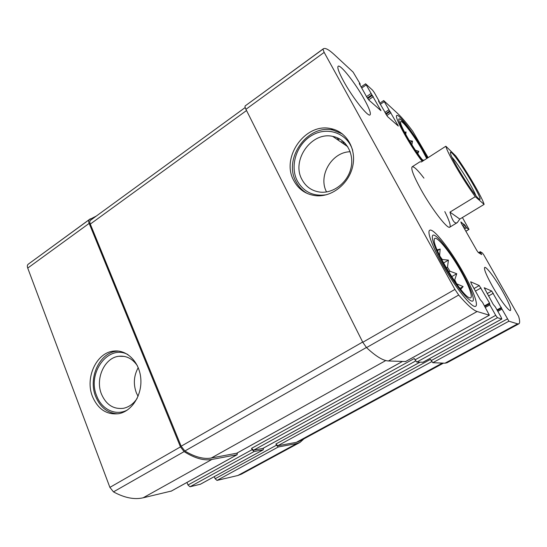 <?xml version="1.0" encoding="UTF-8"?>
<svg xmlns="http://www.w3.org/2000/svg" width="547" height="547" viewBox="0 0 547 547"><rect width="100%" height="100%" fill="white"/><g stroke="black" fill="none" stroke-linecap="round" stroke-linejoin="round"><path stroke-width="0.82" d="M96.299 216.051L89.209 219.716C88.505 220.42 88.484 221.644 89.154 223.388L180.469 446.885L184.113 451.603C194.698 458.29 203.963 460.902 211.901 459.446L237.022 454.728L237.425 452.875M90.364 218.793L28.068 264.331C27.247 265.117 27.131 266.362 27.733 268.078L109.885 487.384L113.475 491.876C124.47 497.859 134.364 499.828 143.143 497.797L171.355 491.042M92.511 396.596C98.118 409.457 106.945 415.139 118.993 413.641C132.155 411.125 142.364 394.647 140.757 378.168C139.321 361.663 126.63 349.335 113.605 351.106C96.402 352.624 84.785 377.922 92.511 396.596M186.944 482.454L187.983 485.011L252.119 449.648L254.088 451.528L263.285 449.778L263.456 448.116M187.983 485.011L189.994 486.768L200.38 484.232M214.26 476.649L215.135 478.741L276.461 445.21L278.273 446.988L296.877 443.494L300.05 442.379L303.9 438.858M215.135 478.741L216.988 480.41L237.822 475.507L241.418 474.14L300.05 442.379M463.206 226.588L465.128 225.439L466.618 227.798L469.005 229.405L462.413 217.515M428.137 157.625L412.718 131.232C406.674 123.157 401.676 117.256 397.717 113.53L383.666 100.559L398.312 126.049L387.625 116.661L378.791 101.653L378.551 101.045L379.331 101.667L379.092 101.058L374.346 92.662L372.603 90.207L365.594 83.794L380.972 110.685L368.869 100.06L366.975 97.414L359.543 84.149L359.304 83.52L360.206 84.238L359.967 83.616L353.109 72.101L334.326 54.659C328.877 49.599 325.212 47.637 323.332 48.786L322.962 49.155L324.159 52.389L454.933 289.411L458.701 295.045C467.097 304.823 473.237 310.306 477.121 311.51L489.367 315.222L482.488 302.259L480.218 299.619L471.343 283.777L470.687 281.794L479.261 285.568L489.531 303.065L489.845 304.911L495.719 315.352L497.469 317.711L501.825 319.024L501.038 317.028L495.308 306.888L493.237 304.44L484.204 287.743L491.719 291.045L508.901 321.198L517.592 323.851L518.877 323.824C519.985 323.133 519.896 320.631 518.618 316.303L483.91 255.08L482.454 253.035L480.287 251.702L481.661 254.574L478.351 252.584L476.827 250.471L461.374 223.367L460.868 221.938L465.128 225.439M323.332 48.786L245.179 105.913C244.803 106.391 245.056 107.527 245.924 109.311L324.159 52.389M293.739 180.51C298.539 189.474 305.964 194.547 316.016 195.717C331.865 197.255 348.89 183.874 352.692 166.356C356.685 148.873 346.49 131.608 330.969 128.654C305.335 122.384 280.652 157.461 293.739 180.51M405.553 361.533L388.445 360.972C383.071 360.733 375.762 356.282 366.517 347.605L362.784 342.278L245.924 109.311M422.94 362.237L416.773 362.08L414.236 358.531L251.558 448.355L253.521 450.236L262.84 448.424M252.119 449.648L251.558 448.355M518.877 323.824L446.974 362.777L445.019 363.187L432.8 362.709L430.441 359.379L275.914 443.993L277.732 445.771L296.351 442.332L299.558 441.21L443.501 363.126M276.461 445.21L275.914 443.993M492.526 286.43C499.876 299.469 509.134 311.776 510.495 310.457C511.383 308.699 508.696 302.231 502.44 291.066C495.267 278.409 486.167 266.218 484.683 267.435C483.726 268.939 486.338 275.278 492.526 286.43M343.66 81.298C352.61 97.722 368.213 117.379 370.059 114.891C371.153 113.482 369.239 108.306 364.316 99.363C355.666 83.616 340.35 64.02 338.162 66.249C337.055 67.493 338.887 72.505 343.66 81.298M422.195 161.44C409.505 144.948 393.608 115.943 396.821 115.458C398.825 113.496 414.154 134.022 424.151 151.697L427.597 157.967M463.384 272.823C472.916 289.766 478.625 304.836 475.637 306.299C472.676 308.378 459.111 292.454 446.564 271.62C433.99 250.806 426.462 231.832 429.696 230.28C433.251 227.579 450.824 250.123 463.384 272.823M423.946 178.131C417.778 170.049 413.847 166.274 412.151 166.808C410.708 168.599 413.669 176.209 421.026 189.638C431.891 209.221 447.678 229.603 449.784 227.162C451.008 225.877 449.347 220.687 444.807 211.593M245.193 107.533L90.405 220.366C89.646 221.05 89.612 222.287 90.303 224.079L181.146 446.215L184.886 450.995C194.937 457.046 203.737 459.391 211.299 458.017L236.755 453.21M350.196 151.751C331.776 151.909 317.8 175.949 326.552 191.935M301.965 179.539C305.937 186.903 312.043 191.101 320.289 192.141C333.567 193.549 347.858 182.404 351.03 167.785C354.36 153.194 345.772 138.76 332.72 136.381C311.434 131.321 291.038 160.428 301.965 179.539M352.692 150.459C347.632 133.29 327.735 126.166 312.255 135.184C296.645 143.895 289.479 165.789 297.253 180.797C303.667 192.072 313.458 196.708 326.641 194.711M342.395 133.912L333.041 130.118C307.523 123.854 282.963 158.712 296.002 181.638C298.683 186.848 302.518 190.835 307.503 193.59M138.22 367.632C133.81 375.686 133.188 384.076 136.34 392.808L138.063 396.329M137.359 365.704C132.518 358.688 126.378 355.543 118.931 356.261C104.621 357.594 94.993 378.64 101.475 394.134C106.152 404.766 113.489 409.484 123.465 408.294C129.01 407.112 133.577 403.782 137.181 398.305M127.889 354.565C108.415 343.885 86.836 372.979 96.682 395.816C101.653 409.525 115.923 416.329 127.513 409.935M118.453 351.078L116.655 351.222C99.513 352.726 87.944 377.895 95.65 396.466C100.279 407.474 107.704 413.265 117.933 413.833M461.176 271.791C469.996 287.442 474.167 300.324 469.08 297.623C461.176 294.97 432.718 247.777 434.229 239.942C434.168 232.379 449.955 251.408 461.176 271.791M462.051 272.201C468.136 283.182 471.815 291.544 473.093 297.288C475.534 308.344 461.6 294.655 447.446 271.107C433.231 247.62 427.857 229.425 436.438 236.666C442.345 241.309 453.6 257.008 462.051 272.201M460.711 289.329L463.124 286.573L456.492 283.729M451.692 276.659L456.745 273.726L454.735 279.879L456.601 283.667M456.745 273.726L449.942 271.237L448.725 271.948M443.528 262.998L448.417 260.119L447.494 267.23L449.942 271.237M448.417 260.119L441.627 259.435M440.239 256.7L442.072 259.175M439.624 255.456L440.164 249.042L437.108 249.917M454.735 279.879L454.078 280.262M447.494 267.23L446.311 267.921M423.193 160.797C414.496 150.569 399.905 125.653 400.561 122.234C400.336 117.557 413.566 134.706 422.168 149.967L426.694 158.548M422.783 161.064C409.874 145.092 393.006 113.113 400.76 119.718C404.78 122.562 415.638 137.762 422.954 150.651L427.07 158.309M422.906 160.449L423.31 160.086L422.4 159.82M417.805 153.68L418.783 151.328L415.44 150.247M411.898 144.825L412.5 141.112L409.286 140.579M405.765 134.446L406.031 131.971L404.589 132.251M404.848 132.75L406.031 131.971M410.435 142.466L412.5 141.112M416.978 152.497L418.783 151.328M422.852 160.38L423.31 160.086M437.429 250.676L440.164 249.042M459.965 288.385L463.124 286.573M445.853 146.234L455.781 155.97C466.714 171.04 482.201 197.419 484.116 204.393L475.261 196.66C469.121 188.175 462.817 178.418 456.342 167.396C450.14 156.64 446.639 149.591 445.853 146.234L421.436 161.926L419.966 161.782L412.151 166.808M484.116 204.393L459.808 219.094L449.962 212.12C452.191 220.537 454.625 224.051 457.251 222.65L459.808 219.094M475.261 196.66L449.962 212.12M452.054 153.146C460.068 160.517 486.953 206.458 478.495 198.493C473.264 194.308 451.986 160.182 450.53 153.645C450.031 151.847 450.543 151.676 452.054 153.146M452.007 157.31C457.846 163.553 472.813 187.559 475.849 195.559M28.068 264.331L89.209 219.716M27.733 268.078L89.154 223.388M109.885 487.384L180.469 446.885M113.475 491.876L184.113 451.603M143.143 497.797L211.901 459.446M171.006 491.24L237.022 454.728M189.994 486.768L254.088 451.528M200.093 484.389L263.148 449.825M216.988 480.41L278.273 446.988M237.822 475.507L296.877 443.494M380.315 104.347L384.144 101.735M341.143 142.158L342.764 141.058M384.91 112.497L388.767 109.885M342.395 143.02L343.865 142.022M385.621 113.755L389.601 111.062M342.983 143.423L344.357 142.487M385.956 114.35L390.114 111.533M344.227 144.278L345.342 143.519M386.729 115.561L390.948 112.709M397.252 125.188L397.813 124.812M361.717 88.026L366.066 84.997M366.531 96.621L370.907 93.592M367.304 97.968L371.81 94.857M367.721 98.61L372.391 95.39M368.657 99.841L373.286 96.648M336.767 139.157L338.21 138.179M379.885 109.81L380.473 109.407M337.738 139.82L339.318 138.747M359.7 84.429L360.07 84.17M245.179 105.913L322.962 49.155M362.784 342.278L454.933 289.411M366.517 347.605L458.701 295.045M388.445 360.972L477.121 311.51M405.375 361.635L489.298 315.222M474.017 288.549L479.261 285.568M475.452 291.107L481.018 287.948M484.512 305.869L489.531 303.065M484.868 306.498L489.435 303.947M485.374 307.407L489.845 304.911M414.941 359.885L495.719 315.352M416.773 362.08L497.469 317.711M422.79 362.319L501.77 319.024M487.138 293.623L491.719 291.045M488.478 296.002L493.339 293.267M497.004 309.882L501.387 307.455M501.36 308.269L497.346 310.491L501.346 308.289M497.838 311.366L501.743 309.212M431.111 360.651L507.288 318.997M432.8 362.709L508.901 321.198M445.019 363.187L517.592 323.851M479.329 253.179L480.567 252.461M480.84 254.088L481.339 253.801M462.577 225.473L464.376 224.393M463.959 227.901L465.873 226.752M464.594 229.015L466.618 227.798M465.846 231.21L468.916 229.378M277.732 445.771L431.72 361.663M296.351 442.332L442.352 363.085M253.521 450.236L415.604 360.986M262.587 448.561L419.905 362.203M90.405 220.366L245.193 107.547M90.303 224.079L246.533 110.528M181.146 446.215L362.661 342.039M184.886 450.995L366.401 347.489M211.299 458.017L385.765 360.548M236.448 453.381L402.318 361.512M171.19 491.165L237.193 454.673M200.243 484.327L263.285 449.778M379.707 103.274L383.666 100.559M378.948 101.927L379.331 101.667M361.102 86.932L365.594 83.794M337.93 139.95L339.53 138.863M359.769 84.546L360.206 84.238M405.477 361.608L489.367 315.222M484.854 306.484L489.456 303.913M422.879 362.299L501.825 319.024M478.536 252.693L480.245 251.695M465.88 231.272L469.005 229.405M262.724 448.513L419.952 362.203M236.612 453.319L402.373 361.512M347.742 146.692L332.72 136.381M333.041 130.118L330.969 128.654M124.36 356.418L118.931 356.261M116.655 351.222L113.605 351.106M457.251 222.65L449.784 227.162"/></g></svg>

